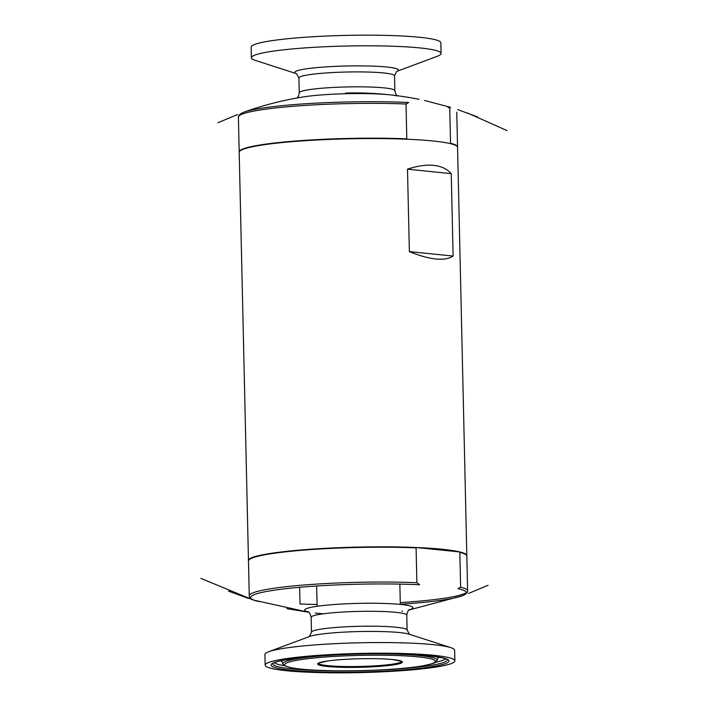 <?xml version="1.0" encoding="UTF-8"?>
<svg xmlns="http://www.w3.org/2000/svg" width="708" height="708" viewBox="0 0 708 708"><rect width="100%" height="100%" fill="white"/><g stroke="black" fill="none" stroke-linecap="round" stroke-linejoin="round"><path stroke-width="1.06" d="M248.481 560.789A109.209 11.036 -1.3 0 1 248.464 560.612A109.209 11.036 -1.3 0 1 320.963 548.567A109.209 11.036 -1.3 0 1 442.332 549.266A109.209 11.036 -1.3 0 1 466.829 555.656A109.209 11.036 -1.3 0 1 466.811 555.833M409.366 251.597C419.455 255.738 428.251 258.199 435.747 258.978C443.217 259.721 449.005 258.747 453.111 256.048L451.244 173.646C446.96 168.893 441.093 166.123 433.623 165.345C426.127 164.601 417.419 165.884 407.498 169.194L409.366 251.597L453.111 256.048M248.464 560.612L239.198 152.344A109.209 11.036 -1.3 0 1 311.697 140.29A109.209 11.036 -1.3 0 1 433.075 140.998A109.209 11.036 -1.3 0 1 457.563 147.388L466.829 555.656M451.244 173.646L407.498 169.194M416.844 547.576L459.067 551.877M248.473 560.993L249.26 595.826A109.209 11.036 -1.3 0 1 305.697 584.87A109.209 11.036 -1.3 0 1 416.879 582.711L416.092 547.877A109.209 11.036 -1.3 0 0 304.909 550.028A109.209 11.036 -1.3 0 0 248.473 560.993C244.41 551.983 348.876 544.364 416.746 547.567M416.879 582.711L419.579 584.755A107.943 10.912 -1.3 0 0 290.377 588.189A107.943 10.912 -1.3 0 0 258.951 601.57M433.606 655.307A94.881 9.585 -1.3 0 1 454.881 660.865A94.881 9.585 -1.3 0 1 360.239 672.6A94.881 9.585 -1.3 0 1 265.164 665.166A94.881 9.585 -1.3 0 1 328.158 654.696A94.881 9.585 -1.3 0 1 433.606 655.307M460.625 587.171A109.209 11.036 -1.3 0 1 467.625 590.87C467.846 592.587 465.908 594.278 461.802 595.95A107.943 10.912 -1.3 0 0 458.014 588.667L460.625 587.171L459.837 552.329A109.209 11.036 -1.3 0 1 466.837 556.037C466.669 554.391 464.156 553.019 459.28 551.913M317.069 604.499A109.209 11.036 -1.3 0 1 300.006 603.986L299.626 587.295M265.164 665.166L264.925 654.528A94.881 9.585 -1.3 0 1 268.633 651.767A94.881 9.585 -1.3 0 1 340.822 643.404A94.881 9.585 -1.3 0 1 433.358 644.669A94.881 9.585 -1.3 0 1 450.81 647.634A94.881 9.585 -1.3 0 1 454.642 650.227L454.881 660.865M406.02 104.014A109.209 11.036 178.7 0 0 294.838 106.165A109.209 11.036 178.7 0 0 238.392 117.13C238.171 115.413 240.109 113.722 244.216 112.05A107.943 10.912 178.7 0 1 408.631 102.51L406.02 104.014L406.808 138.848A109.209 11.036 178.7 0 0 295.625 141.007A109.209 11.036 178.7 0 0 239.189 151.963L239.207 152.167M396.63 71.446L437.385 56.233A94.881 9.585 178.7 0 0 441.093 53.472L440.854 42.834A94.881 9.585 178.7 0 0 345.778 35.4A94.881 9.585 178.7 0 0 251.145 47.135L251.384 57.773A94.881 9.585 178.7 0 0 255.216 60.366L296.617 73.721A51.79 5.23 178.7 0 1 346.478 65.994A51.79 5.23 178.7 0 1 396.648 71.437M447.067 106.43L449.766 108.466L450.554 143.308A109.209 11.036 178.7 0 1 457.554 147.007L457.545 147.211M441.093 53.472A94.881 9.585 178.7 0 0 346.017 46.038A94.881 9.585 178.7 0 0 251.384 57.773M249.207 559.665A108.837 11.001 -1.3 0 1 416.658 547.567M429.013 655.785A88.969 8.992 -1.3 0 1 374.134 671.573A88.969 8.992 -1.3 0 1 276.916 661.679A88.969 8.992 -1.3 0 1 429.013 655.785M447.111 659.573A87.199 8.815 -1.3 0 1 360.195 670.662A87.199 8.815 -1.3 0 1 272.863 663.529M445.659 658.812A86.296 8.717 -1.3 0 1 435.393 662.272M284.696 665.697A86.296 8.717 -1.3 0 1 274.288 662.697M437.119 656.838A78.048 7.885 -1.3 0 1 437.907 658.307L438.659 657.219M281.209 660.794L282.005 661.847A78.048 7.885 -1.3 0 1 282.722 660.343M437.057 660.44C433.464 663.759 437.305 662.449 423.711 665.688C413.738 667.449 400.197 668.803 383.099 669.759C348.416 671.733 307.21 670.892 291.74 667.821C285.89 666.458 282.97 665.166 282.952 663.936A77.145 7.797 -1.3 0 1 332.521 655.183A77.145 7.797 -1.3 0 1 419.826 655.581A77.145 7.797 -1.3 0 1 437.057 660.44L437.907 658.307M418.481 656.891A75.375 7.62 -1.3 0 1 371.983 670.272A75.375 7.62 -1.3 0 1 289.607 661.883A75.375 7.62 -1.3 0 1 418.481 656.891M392.878 659.573A42.365 4.283 -1.3 0 1 366.744 667.095A42.365 4.283 -1.3 0 1 320.45 662.378A42.365 4.283 -1.3 0 1 392.878 659.573M401.604 661.405A41.613 4.204 -1.3 0 1 360.098 666.467A41.613 4.204 -1.3 0 1 318.414 663.299M466.395 592.578A109.209 11.036 -1.3 0 1 400.277 602.605M408.941 610.004L461.802 595.95A107.943 10.912 -1.3 0 1 400.312 604.243M308.263 611.933A54.118 5.469 -1.3 0 1 356.885 603.42A54.118 5.469 -1.3 0 1 400.763 604.446A54.118 5.469 -1.3 0 1 411.33 608.969M402.516 611.084A54.118 5.469 -1.3 0 1 401.887 611.181L401.994 611.163M323.521 613.783A54.118 5.469 -1.3 0 1 315.219 613.057M406.773 615.146L407.118 630.058A47.825 4.832 -1.3 0 0 396.392 627.261A47.825 4.832 -1.3 0 0 343.238 626.952A47.825 4.832 -1.3 0 0 311.485 632.235L311.148 617.314A47.825 4.832 -1.3 0 1 342.893 612.039A47.825 4.832 -1.3 0 1 396.046 612.349A47.825 4.832 -1.3 0 1 406.773 615.146C407.551 611.376 408.543 609.464 409.746 609.429M268.633 651.767L309.67 636.448A51.79 5.23 -1.3 0 1 349.079 631.881A51.79 5.23 -1.3 0 1 399.595 632.571A51.79 5.23 -1.3 0 1 409.118 634.191L450.81 647.634M397.117 95.925A54.118 5.469 178.7 0 0 354.035 93.58A54.118 5.469 178.7 0 0 304.139 96.819C283.687 100.005 263.721 105.085 244.216 112.05M299.245 92.854L298.909 77.942A47.825 4.832 178.7 0 1 346.61 72.021A47.825 4.832 178.7 0 1 394.533 75.765L394.869 90.686A47.825 4.832 178.7 0 0 346.947 86.942A47.825 4.832 178.7 0 0 299.245 92.854L298.431 96.27L297.077 97.996M249.26 595.826C249.11 597.552 251.128 599.154 255.305 600.641M447.084 659.493L447.146 659.599C446.881 660.307 451.412 658.644 428.783 655.794C411.64 654.121 389.763 653.519 363.142 653.971C337.716 654.493 315.848 655.847 297.555 658.033C282.412 660.095 274.173 661.936 272.837 663.555L272.89 663.449M282.952 663.936L282.005 661.847M401.604 661.325L392.781 659.573C378.426 657.918 344.283 658.493 327.468 661.015L318.405 663.21M400.312 604.402L399.852 584.109M317.113 606.287L316.653 586.003M467.625 590.87L466.837 556.037M286.899 608.65L308.75 612.278L253.349 600.03L200.877 578.401M468.563 593.454L488.095 585.25M228.56 591.136L248.437 598.446M311.148 617.314C310.201 613.579 309.122 611.721 307.927 611.747M407.118 630.058L409.472 634.324M311.485 632.235L309.316 636.589M238.392 117.13L239.189 151.963M456.757 112.174L457.554 147.007M450.713 107.359L424.526 100.492M345.539 93.04C370.213 92.367 394.728 94.465 419.092 99.35M467.758 113.112L507.123 130.626M477.466 116.864L457.58 109.554M237.454 114.546L217.931 122.749M394.869 90.686L395.843 94.058L397.268 95.722M394.533 75.765L396.701 71.411M298.909 77.942L296.546 73.676"/></g></svg>
